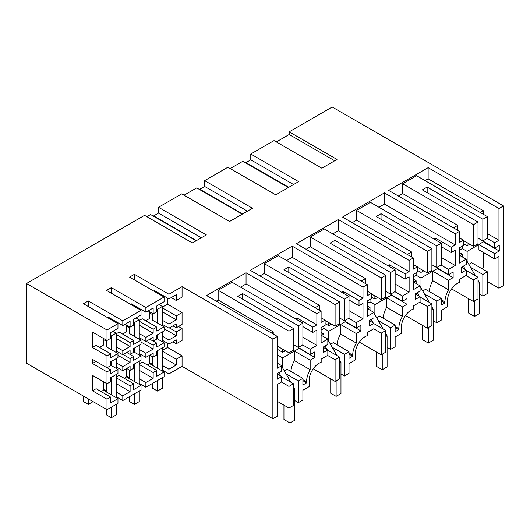 <?xml version="1.0" encoding="UTF-8"?>
<svg xmlns="http://www.w3.org/2000/svg" width="530" height="530" viewBox="0 0 530 530"><rect width="100%" height="100%" fill="white"/><g stroke="black" fill="none" stroke-linecap="round" stroke-linejoin="round"><path stroke-width="0.79" d="M487.401 238.281L487.401 216.611L482.856 219.234L482.856 240.905L487.401 238.281M487.401 216.611L416.573 175.721L402.654 183.764L473.475 224.654L478.014 222.03L422.324 189.879L427.167 187.083L482.856 219.234M467.122 261.383L467.122 251.386L478.014 245.098L478.014 222.03M478.014 243.701L473.475 246.317L473.475 224.654M457.734 230.311L457.734 225.349L402.654 193.549L402.654 183.764M473.475 246.317L463.485 240.554M425.047 180.617L428.134 178.835L428.134 167.652L388.669 190.436L459.49 231.325L455.257 233.77L384.429 192.88L342.546 217.068L413.367 257.958L409.127 260.402L338.306 219.513L296.416 243.701L367.237 284.59L363.004 287.035L292.182 246.145L250.292 270.327L321.114 311.216L316.874 313.667L246.052 272.778L206.587 295.561L277.409 336.451L272.87 339.074L182.068 286.651L182.068 297.131L176.258 300.49L176.258 294.687L168.931 298.92L154.409 290.526L154.409 291.44M402.654 193.549L398.355 196.027M478.014 238.109L482.856 240.905M427.167 192.675L427.167 187.083M463.485 243.701L467.122 245.794L467.122 242.647M459.49 250.2L462.279 248.59L462.279 246.145M462.279 267.816L462.279 266.762M462.279 256.911L462.279 254.181L459.914 255.546M453.442 227.834L457.734 225.349M451.593 288.903L473.475 301.537L473.475 279.873L465.969 275.534M487.401 293.501L482.856 296.124L482.856 274.454L487.401 271.83L487.401 293.501M479.345 294.097L482.856 296.124M473.475 301.537L478.014 298.92L478.014 277.25L466.214 270.433M468.845 264.371L471.66 262.748L487.401 271.83M483.221 252.366L483.221 267.955L481.949 268.69M478.921 244.575L494.662 253.658L494.662 258.971L478.921 249.882L478.921 244.575L483.526 241.634M494.662 253.658L499.26 251.001L499.26 245.41L494.662 248.066L478.921 238.632M483.221 214.2L483.221 210.635L480.134 212.417M469.845 244.224L467.122 245.794M428.134 178.835L483.221 210.635M487.401 233.597L498.962 240.275L498.962 208.542L503.5 205.918L503.5 285.604L498.962 288.221L498.962 256.487L494.662 258.971M428.134 167.652L498.962 208.542M498.962 240.275L494.662 242.753L487.156 238.42M494.662 248.066L494.662 242.753M499.26 251.001L483.526 241.918M92.478 390.796L107.007 399.183L107.007 409.67L117.965 403.343L117.965 398.659L110.644 402.886L110.644 397.089L96.116 388.702L92.478 390.796L92.478 375.379L107.007 383.766L107.007 371.881L92.478 363.494L92.478 359.386L107.007 367.774L107.007 355.888L110.644 353.795L96.116 345.408L92.478 347.501L92.478 332.085L107.007 340.472L110.644 338.372L110.644 332.575L117.965 328.342L117.965 323.658L107.007 329.985L26.5 283.504L144.564 215.339L192.383 242.952L206.349 234.889L158.53 207.276L181.77 193.861L229.589 221.474L252.479 208.257L204.653 180.65L227.893 167.228L275.713 194.841L298.602 181.624L250.783 154.018L274.023 140.602L321.842 168.209L337.007 159.451L289.188 131.844L332.191 107.014L503.5 205.918M117.965 323.658L83.462 303.736L88.305 300.941L88.305 306.539M122.808 320.862L122.808 325.546L130.102 321.339L130.102 327.136L133.706 325.056L133.706 319.259L141.026 315.025L141.026 310.348L122.808 320.862L88.305 300.941M141.026 310.348L106.523 290.427L111.366 287.631L111.366 293.223M145.869 307.546L145.869 312.23L153.163 308.023L153.163 313.826L156.8 311.726L156.8 305.923L164.095 301.716L164.095 297.032L145.869 307.546L111.366 287.631M164.095 297.032L129.585 277.11L134.428 274.315L134.428 279.906M182.068 286.651L168.931 294.236L134.428 274.315M289.188 131.844L289.188 134.507L334.702 160.782M289.188 134.507L276.329 141.934M459.49 231.325L459.49 242.508L463.485 240.203L463.485 245.443L459.49 247.755L459.49 263.059L466.214 259.183L466.214 264.49L461.61 267.147L461.61 272.738L466.214 270.088L466.214 275.395L459.55 279.244L459.55 282.424A13.912 8.029 120 0 0 457.377 283.398A13.912 8.029 120 0 0 447.539 300.437L447.539 306.731L441.271 310.348L441.271 320.133L436.733 322.75L436.733 301.086L441.271 298.463L425.53 289.373L422.721 291.003M441.271 298.463L441.271 305.101L444.962 302.974L444.962 301.921A17.55 10.13 -60 0 1 448.539 289.804L448.539 280.29L453.137 277.634L453.137 272.042L448.539 274.699L448.539 269.386L455.257 265.503L455.257 250.2L451.262 252.505L451.262 247.265L455.257 244.959L455.257 233.77M466.214 259.183L459.49 255.301M459.49 237.897L463.485 240.203M462.279 248.59L467.122 251.386M476.808 244.396L478.014 245.098M459.49 252.578L462.279 254.181M473.475 279.873L478.014 277.25M470.567 267.358L482.856 274.454M466.214 270.088L461.61 267.431M26.5 283.504L26.5 363.189L107.007 409.67M196.1 240.805L150.586 214.531L146.87 216.671M158.53 207.276L158.53 213.086L153.687 215.882L153.687 216.319M242.23 214.173L196.709 187.898L184.076 195.192M204.653 180.65L204.653 186.454L199.81 189.25L199.81 189.687M288.353 187.54L242.839 161.266L230.199 168.56M250.783 154.018L250.783 159.828L245.94 162.624L245.94 163.054M498.962 288.221L487.401 281.549M162.339 356.968L176.258 365.004L168.931 369.231L168.931 373.915L182.068 366.336L272.87 418.753L277.409 416.136L277.409 384.402L281.708 381.918L281.708 376.605L277.104 379.261L277.104 373.67L281.708 371.013L281.708 365.707L277.409 368.184L277.409 336.451M168.931 373.915L162.339 370.106M152.653 364.514L149.566 362.732M139.271 370.318L153.163 378.341L145.869 382.547L145.869 387.231L164.095 376.711L164.095 372.027L156.8 376.24L156.8 370.437L153.163 372.537L139.271 364.514M145.869 387.231L139.271 383.422M129.585 377.83L126.498 376.048M130.102 385.853L130.102 391.65L122.808 395.864L122.808 400.548L141.026 390.027L141.026 385.343L133.706 389.576L133.706 383.773L130.102 385.853L116.209 377.83M122.808 400.548L116.209 396.738M106.523 391.147L103.436 389.365M294.846 400.62L298.357 402.648L302.895 400.024L302.895 390.239L309.156 386.622L309.156 380.328A13.912 8.029 -60 0 1 318.994 363.295A13.912 8.029 -60 0 1 321.173 362.315L321.173 359.135L327.831 355.292L327.831 349.979L323.234 352.635L323.234 347.044L327.831 344.387L327.831 339.074L321.114 342.95L321.114 327.646L325.109 325.34L325.109 320.094L321.114 322.399L321.114 311.216M323.896 347.707L323.896 346.66M323.896 336.802L323.896 334.072L321.538 335.437M321.114 330.091L323.896 328.481L323.896 326.036M319.358 310.202L319.358 305.24L264.271 273.44L259.978 275.918M315.058 307.725L319.358 305.24M167.54 298.112L167.54 304.167L182.068 312.554L182.068 324.433L176.258 327.792L172.926 325.864M178.511 326.493L182.068 328.547L182.068 340.432L176.258 343.784L176.258 339.843L168.931 344.069L162.339 340.26M167.54 343.268L167.54 347.461L162.339 350.469M176.258 365.004L176.258 359.201L182.068 355.849L167.54 347.461M182.068 355.849L182.068 366.336M272.87 418.753L272.87 339.074M277.409 355.325L277.773 355.113L282.616 357.909L293.514 351.622L292.302 350.92M277.409 360.499L277.773 360.705L277.409 360.917M281.708 376.956L293.514 383.773L288.969 386.397L288.969 408.06L293.514 405.443L293.514 383.773M277.773 374.339L277.773 373.286M277.773 363.434L277.773 360.705M281.463 382.057L288.969 386.397M277.409 401.389L288.969 408.06M281.708 376.605L277.104 373.955M281.708 365.707L277.409 363.222M277.773 355.113L277.773 346.375M273.235 334.039L273.235 331.873L271.353 332.959M216.273 301.153L218.148 300.073L273.235 331.873M288.969 340.962L288.969 352.841L293.514 350.224L293.514 328.554L288.969 331.177L288.969 340.962M218.148 300.073L218.148 290.288L288.969 331.177M277.409 346.169L288.969 352.841M218.148 290.288L232.067 282.245L302.895 323.134L302.895 344.805L298.357 347.428L298.357 325.758L302.895 323.134M298.357 402.648L298.357 380.977L302.895 378.354L302.895 384.999L306.585 382.865L306.585 381.812A17.55 10.13 -60 0 1 310.156 369.695L310.156 360.181L314.76 357.525L314.76 351.933L310.156 354.59L310.156 349.277L316.874 345.401L316.874 330.091L312.879 332.396L312.879 327.156L316.874 324.85L246.052 283.961L240.547 287.141M246.052 283.961L246.052 272.778M316.874 324.85L316.874 313.667M306.585 382.865L302.895 380.732M302.895 378.354L287.154 369.271L284.338 370.894M286.067 373.882L298.357 380.977M282.616 367.906L282.616 357.909M310.156 360.181L294.422 351.099L294.422 360.605L310.156 369.695M294.422 360.605A17.55 10.13 120 0 0 290.897 371.431M312.879 332.396L302.895 326.632M295.627 318.941L297.144 318.066L312.879 327.156M297.144 318.066L297.144 319.815M316.874 345.401L302.895 337.325M310.156 349.277L302.65 344.944M310.156 354.59L294.422 345.156M293.514 344.632L298.357 347.428M314.76 357.525L299.019 348.157M299.019 348.442L294.422 351.099M277.773 349.522L282.616 352.317L282.616 349.171M282.616 352.317L285.339 350.747M293.514 350.224L293.514 351.622M242.66 299.198L242.66 293.607L298.357 325.758M242.66 293.607L237.818 296.402L293.514 328.554M245.94 162.624L288.731 187.328M250.783 159.828L293.574 184.533M387.092 347.355L390.603 349.383L390.603 327.712L395.148 325.095L395.148 331.734L398.838 329.6L398.838 328.554A17.55 10.13 -60 0 1 402.409 316.43L402.409 306.923L407.014 304.266L407.014 298.675L402.409 301.331L402.409 296.018L409.127 292.136L409.127 276.832L405.132 279.138L405.132 273.891L409.127 271.585L409.127 260.402M390.603 349.383L395.148 346.759L395.148 336.974L401.409 333.357L401.409 327.07A13.912 8.029 -60 0 1 411.247 310.03A13.912 8.029 -60 0 1 413.426 309.056L413.426 305.87L420.085 302.027L420.085 296.714L415.487 299.37L415.487 293.779L420.085 291.122L420.085 285.809L413.367 289.691L413.367 274.381L417.362 272.075L417.362 266.835L413.367 269.141L413.367 257.958M416.149 294.441L416.149 293.395M416.149 283.537L416.149 280.814L413.791 282.179M413.367 276.832L416.149 275.222L416.149 272.778M411.611 256.944L411.611 251.982L356.524 220.175L352.231 222.66M407.312 254.46L411.611 251.982M356.524 220.175L356.524 210.39L370.45 202.354L441.271 243.244L441.271 264.914L436.733 267.531L436.733 245.867L441.271 243.244M455.257 244.959L384.429 204.07L378.923 207.25M384.429 204.07L384.429 192.88M424.444 293.991L436.733 301.086M444.962 302.974L441.271 300.841M448.539 280.29L432.798 271.201L432.798 280.714L448.539 289.804M432.798 280.714A17.55 10.13 120 0 0 429.274 291.54M453.137 277.634L437.396 268.544L432.798 271.201M448.539 274.699L432.798 265.265M448.539 269.386L441.033 265.053M455.257 265.503L441.271 257.434M451.262 252.505L441.271 246.742M434.01 239.05L435.521 238.175L451.262 247.265M435.521 238.175L435.521 239.924M405.47 315.535L427.352 328.169L431.89 325.546L431.89 303.882L420.085 297.065M433.222 320.723L436.733 322.75M420.992 288.015L420.992 278.018L416.149 275.222M413.367 264.53L417.362 266.835M420.085 285.809L413.367 281.933M420.085 296.714L415.487 294.057M356.524 210.39L427.352 251.28L427.352 272.95L417.362 267.186M427.352 272.95L431.89 270.327L431.89 248.663L376.201 216.512L381.043 213.709L436.733 245.867M417.362 270.327L420.992 272.427L423.715 270.856M413.367 279.204L416.149 280.814M430.678 271.029L431.89 271.724L420.992 278.018M427.352 328.169L427.352 306.499L431.89 303.882M427.352 306.499L419.846 302.166M427.352 251.28L431.89 248.663M431.89 270.327L431.89 271.724M420.992 272.427L420.992 269.28M381.043 213.709L381.043 219.307M431.89 264.735L436.733 267.531M199.81 189.25L242.601 213.954M204.653 186.454L247.444 211.159M340.969 373.988L344.48 376.015L344.48 354.345L349.018 351.728L349.018 358.366L352.715 356.233L352.715 355.186A17.55 10.13 -60 0 1 356.286 343.062L356.286 333.549L360.884 330.892L360.884 325.301L356.286 327.957L356.286 322.644L363.004 318.769L363.004 303.458L359.009 305.764L359.009 300.523L363.004 298.218L363.004 287.035M344.48 376.015L349.018 373.392L349.018 363.606L355.285 359.989L355.285 353.702A13.912 8.029 -60 0 1 365.124 336.663A13.912 8.029 -60 0 1 367.303 335.689L367.303 332.502L373.961 328.66L373.961 323.346L369.357 326.003L369.357 320.411L373.961 317.755L373.961 312.442L367.237 316.324L367.237 301.014L371.238 298.708L371.238 293.468L367.237 295.773L367.237 284.59M370.026 321.074L370.026 320.027M370.026 310.169L370.026 307.446L367.661 308.805M367.237 303.458L370.026 301.855L370.026 299.404M365.488 283.577L365.488 278.614L310.401 246.808L306.101 249.292M361.188 281.092L365.488 278.614M310.401 246.808L310.401 237.023L324.32 228.986L395.148 269.876L395.148 291.54L390.603 294.163L390.603 272.493L395.148 269.876M409.127 271.585L338.306 230.696L332.8 233.876M338.306 230.696L338.306 219.513M395.148 325.095L379.407 316.006L376.591 317.636M378.321 320.623L390.603 327.712M398.838 329.6L395.148 327.474M402.409 306.923L386.668 297.834L386.668 307.347L402.409 316.43M386.668 307.347A17.55 10.13 120 0 0 383.15 318.166M407.014 304.266L391.272 295.177L386.668 297.834M402.409 301.331L386.668 291.891M402.409 296.018L394.903 291.685M409.127 292.136L395.148 284.067M405.132 279.138L395.148 273.367M387.88 265.682L389.398 264.808L405.132 273.891M389.398 264.808L389.398 266.557M359.34 342.168L381.222 354.802L385.76 352.178L385.76 330.508L373.961 323.697M374.869 314.641L374.869 304.651L370.026 301.855M367.237 291.156L371.238 293.468M373.961 312.442L367.237 308.566M373.961 323.346L369.357 320.69M310.401 237.023L381.222 277.912L381.222 299.582L371.238 293.812M381.222 299.582L385.76 296.959L385.76 275.289L330.071 243.137L334.914 240.342L390.603 272.493M371.238 296.959L374.869 299.059L377.592 297.482M367.237 305.837L370.026 307.446M384.555 297.661L385.76 298.357L374.869 304.651M381.222 354.802L381.222 333.131L385.76 330.508M381.222 333.131L373.716 328.799M381.222 277.912L385.76 275.289M385.76 296.959L385.76 298.357M374.869 299.059L374.869 295.912M334.914 240.342L334.914 245.933M385.76 291.368L390.603 294.163M153.687 215.882L196.478 240.587M158.53 213.086L201.32 237.791M264.271 273.44L264.271 263.655L278.197 255.612L349.018 296.508L349.018 318.172L344.48 320.796L344.48 299.125L349.018 296.508M363.004 298.218L292.182 257.328L286.67 260.508M292.182 257.328L292.182 246.145M349.018 351.728L333.284 342.638L330.468 344.261M332.191 347.249L344.48 354.345M352.715 356.233L349.018 354.1M356.286 333.549L340.545 324.466L340.545 333.979L356.286 343.062M340.545 333.979A17.55 10.13 120 0 0 337.02 344.798M360.884 330.892L345.143 321.809L340.545 324.466M356.286 327.957L340.545 318.523M356.286 322.644L348.78 318.311M363.004 318.769L349.018 310.693M359.009 305.764L349.018 300M341.757 292.315L343.268 291.44L359.009 300.523M343.268 291.44L343.268 293.183M313.217 368.8L335.099 381.428L339.637 378.811L339.637 357.141L327.831 350.323M328.739 341.274L328.739 331.276L323.896 328.481M321.114 317.788L325.109 320.094M327.831 339.074L321.114 335.192M327.831 349.979L323.234 347.322M264.271 263.655L335.099 304.545L335.099 326.215L325.109 320.445M335.099 326.215L339.637 323.591L339.637 301.921L283.947 269.77L288.79 266.974L344.48 299.125M325.109 323.591L328.739 325.685L331.469 324.115M321.114 332.469L323.896 334.072M338.425 324.287L339.637 324.989L328.739 331.276M335.099 381.428L335.099 359.764L339.637 357.141M335.099 359.764L327.593 355.431M335.099 304.545L339.637 301.921M339.637 323.591L339.637 324.989M328.739 325.685L328.739 322.545M288.79 266.974L288.79 272.566M339.637 318L344.48 320.796M116.209 334.536L130.102 342.559L133.706 340.479L119.177 332.091L116.209 333.801M133.706 340.479L133.706 344.421L141.026 340.194L141.026 344.281L133.706 348.508L133.706 352.357L130.102 354.438L126.769 352.516M130.102 342.559L130.102 346.501L122.808 350.708L122.808 354.802L130.102 350.588L130.102 354.438M130.142 354.418L133.706 356.471L130.102 358.552L123.205 354.57M133.706 356.471L133.706 360.32L141.026 356.094L141.026 360.181L133.706 364.408L133.706 368.357L130.102 370.437L126.69 368.463M130.102 358.552L130.102 362.394L122.808 366.614L122.808 370.702L130.102 366.488L130.102 370.437M116.209 377.095L119.177 375.386L133.706 383.773M92.478 347.501L107.007 355.888M107.007 340.472L107.007 329.985M99.527 347.375L103.436 345.116L103.436 338.412M122.808 354.802L116.209 350.992M107.007 367.774L110.644 365.673L110.644 361.824L117.965 357.598L117.965 353.503L110.644 357.737L110.644 353.795M122.808 350.708L116.209 346.898M117.965 353.503L106.523 346.898L106.523 340.194M130.102 346.501L116.209 338.478M106.523 341.307L103.436 339.525M122.808 370.702L116.209 366.892M107.007 383.766L110.644 381.666L110.644 377.724L117.965 373.498L117.965 369.41L110.644 373.637L110.644 369.788L107.007 371.881M122.808 366.614L116.209 362.805M130.102 362.401L117.965 355.392M117.965 369.41L110.644 365.177M122.808 395.864L116.209 392.054M130.102 391.65L116.209 383.634M107.007 399.183L110.644 397.089M103.436 381.706L103.436 390.272L101.137 391.604M110.644 369.788L107.08 367.734M92.478 363.494L96.043 361.44M117.965 398.659L103.436 390.272M122.808 325.546L108.279 317.159L108.279 318.066M130.102 327.136L125.08 324.234M126.498 368.569L126.498 376.956L124.199 378.287M126.498 325.056L126.498 331.806L122.589 334.059M145.869 382.547L139.271 378.738M153.163 349.084L145.869 353.298L145.869 357.386L153.163 353.172L153.163 357.121L156.8 355.02L156.8 351.079L164.095 346.865L164.095 342.777L156.8 346.991L156.8 343.135L153.163 345.235L153.163 349.078L141.026 342.082M153.163 345.235L146.267 341.254M156.8 343.135L153.236 341.082M153.163 341.121L153.163 337.279L145.869 341.486L145.869 337.398L153.163 333.185L153.163 329.243L156.8 327.142L156.8 331.084L164.095 326.877L164.095 330.965L156.8 335.179L156.8 339.028L153.163 341.121L149.831 339.2M156.8 370.437L142.272 362.05L139.271 363.779M149.566 355.252L149.566 363.64L147.294 364.951M153.163 357.121L149.751 355.146M153.163 378.341L153.163 372.537M145.869 357.386L139.271 353.576M145.869 353.298L139.271 349.489M145.869 337.398L139.271 333.589M145.869 341.486L139.271 337.676M141.026 356.094L133.706 351.867M141.026 340.194L129.585 333.589L129.585 326.838M145.869 312.23L131.341 303.842L131.341 304.75M156.8 327.142L142.272 318.755L139.271 320.484M149.566 311.746L149.566 318.49L145.684 320.729M153.163 313.82L148.142 310.924M129.585 327.997L126.498 326.215M153.163 329.243L139.271 321.22M153.163 333.185L139.271 325.162M141.026 385.343L126.498 376.956M169.361 327.924L176.258 331.899L176.258 335.755L164.095 328.726M176.258 331.899L182.068 328.547M176.258 327.792L176.258 323.943L168.931 328.169L162.339 324.36M168.931 369.231L162.339 365.422M176.258 335.755L168.931 339.982L168.931 344.069M168.931 328.169L168.931 324.082L176.258 319.848L176.258 315.906L182.068 312.554M168.931 339.982L162.339 336.172M168.931 324.082L162.339 320.272M176.258 359.201L162.339 351.165M168.931 294.236L168.931 298.92M164.095 326.877L152.653 320.272L152.653 313.528M164.095 342.777L156.8 338.564M167.54 304.167L162.339 307.168M176.258 300.49L171.236 297.588M152.653 314.681L149.566 312.899M176.258 315.906L162.339 307.87M176.258 319.848L162.339 311.812M176.258 343.784L172.846 341.81M164.095 372.027L149.566 363.64M466.214 259.813L475.41 275.746M478.014 280.257L479.345 282.563L479.345 313.667L474.502 316.463L468.454 312.965L468.454 298.635M474.502 300.947L474.502 316.463M463.399 266.12L465.426 269.631M479.345 282.563L478.014 283.331M420.085 286.438L429.287 302.378M431.89 306.883L433.222 309.195L433.222 340.3L428.379 343.095L422.324 339.598L422.324 325.268M428.379 327.573L428.379 343.095M417.269 292.752L419.296 296.263M433.222 309.195L431.89 309.964M373.961 313.071L383.163 329.011M385.76 333.516L387.092 335.821L387.092 366.926L382.249 369.721L376.201 366.23L376.201 351.9M382.249 354.206L382.249 369.721M371.146 319.378L373.173 322.889M387.092 335.821L385.76 336.59M327.831 339.703L337.034 355.637M339.637 360.148L340.969 362.454L340.969 393.558L336.126 396.354L330.071 392.863L330.071 378.533M336.126 380.838L336.126 396.354M325.016 346.01L327.043 349.522M340.969 362.454L339.637 363.222M281.708 366.336L290.91 382.269M293.514 386.781L294.846 389.086L294.846 420.191L290.003 422.986L283.947 419.488L283.947 405.158M290.003 407.471L290.003 422.986M278.893 372.643L280.92 376.154M294.846 389.086L293.514 389.855M157.496 380.52L157.496 391.08L162.339 388.278L162.339 377.724M157.496 391.08L152.653 388.278L152.653 383.316M152.653 356.822L152.653 365.422M162.339 325.864L162.339 306.486L159.079 304.604M162.339 371.013L162.339 347.879M162.339 341.764L162.339 331.979M156.8 308.884L157.496 309.281L157.496 323.068M157.496 334.774L157.496 338.968M157.496 350.675L157.496 368.217M162.339 306.486L157.496 309.281M134.428 393.836L134.428 404.39L139.271 401.594L139.271 391.041M134.428 404.39L129.585 401.594L129.585 396.632M129.585 370.139L129.585 378.738M139.271 339.18L139.271 319.802L136.018 317.921M139.271 384.329L139.271 361.195M139.271 355.08L139.271 345.295M133.706 322.18L134.428 322.598L134.428 336.384M134.428 348.091L134.428 352.284M134.428 363.991L134.428 381.534M139.271 319.802L134.428 322.598M111.366 407.153L111.366 417.706L116.209 414.91L116.209 404.357M111.366 417.706L106.523 414.91L106.523 409.392M106.523 383.488L106.523 392.054M116.209 352.49L116.209 333.118L112.95 331.237M116.209 397.646L116.209 374.511M116.209 368.396L116.209 358.611M110.644 335.497L111.366 335.914L111.366 349.694M111.366 361.407L111.366 365.601M111.366 377.307L111.366 394.85M116.209 333.118L111.366 335.914M88.305 398.871L88.305 404.39L83.462 401.594L83.462 396.076M88.305 404.39L93.088 401.634M306.585 381.812L302.895 379.685M444.962 301.921L441.271 299.794M398.838 328.554L395.148 326.42M352.715 355.186L349.018 353.053"/></g></svg>
